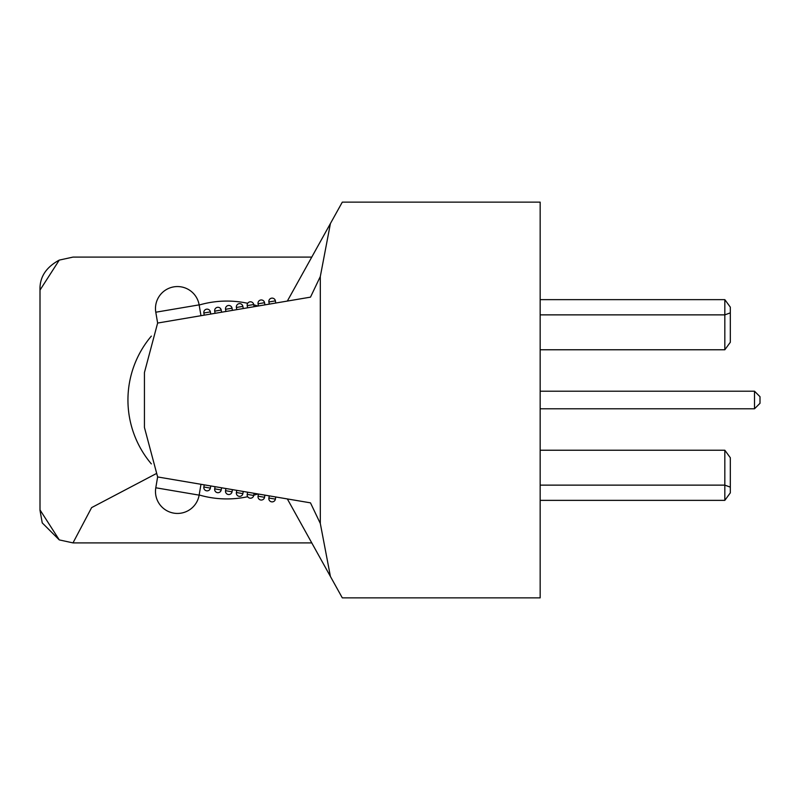 <?xml version="1.0" encoding="UTF-8"?>
<svg xmlns="http://www.w3.org/2000/svg" width="800" height="800" viewBox="0 0 800 800"><rect width="100%" height="100%" fill="white"/><g stroke="black" fill="none" stroke-linecap="round" stroke-linejoin="round"><path stroke-width="1.2" d="M269.26 495.87L268.89 498.03A3.3 3.3 0 0 0 271.59 501.84A3.3 3.3 0 0 0 275.39 499.13L275.76 496.97L264.92 495.13L264.55 497.3A3.3 3.3 0 0 1 260.75 500A3.3 3.3 0 0 1 258.05 496.2L258.42 494.03L264.92 495.13M155.79 487.78L199.14 495.13L200.98 484.29L157.63 476.95L155.79 487.78A21.98 21.98 0 0 0 173.79 513.13A21.98 21.98 0 0 0 199.14 495.13L200.98 484.29L215.07 486.68L214.7 488.85A3.3 3.3 0 0 0 217.4 492.65A3.3 3.3 0 0 0 221.2 489.95L221.57 487.78L254.08 493.29L258.42 494.03L258.05 496.2L264.55 497.3M225.91 488.52L225.54 490.69A3.3 3.3 0 0 0 228.24 494.49A3.3 3.3 0 0 0 232.04 491.79L232.41 489.62M236.74 490.35L236.38 492.52A3.3 3.3 0 0 0 239.08 496.32A3.3 3.3 0 0 0 242.88 493.62L243.25 491.46M247.58 492.19L247.21 494.36A3.3 3.3 0 0 0 249.91 498.16A3.3 3.3 0 0 0 253.72 495.46L254.08 493.29M210.73 485.95L210.37 488.11A3.3 3.3 0 0 1 206.56 490.81A3.3 3.3 0 0 1 203.86 487.01L204.23 484.84M328.75 226.53L342.3 202.14L540.16 202.14L540.16 597.86L342.3 597.86L287.34 498.93L310.48 502.85L157.63 476.95L144.44 427.48L144.44 372.52L157.63 323.05L310.49 297.15L258.42 305.97L258.05 303.8A3.3 3.3 0 0 1 260.75 300A3.3 3.3 0 0 1 264.55 302.7L264.92 304.87M328.74 573.47L330.42 576.48L320.31 523.48L320.31 276.52L310.49 297.15M204.23 315.16L203.86 312.99A3.3 3.3 0 0 1 206.56 309.19A3.3 3.3 0 0 1 210.37 311.89L210.73 314.05L157.63 323.05L155.79 312.22A21.98 21.98 0 0 1 173.79 286.87A21.98 21.98 0 0 1 199.14 304.87L200.98 315.71L199.14 304.87A21.98 21.98 0 0 0 173.79 286.87M215.07 313.32L214.7 311.15A3.3 3.3 0 0 1 217.4 307.35A3.3 3.3 0 0 1 221.2 310.05L221.57 312.22L210.73 314.05M225.91 311.48L225.54 309.31A3.3 3.3 0 0 1 228.24 305.51A3.3 3.3 0 0 1 232.04 308.21L232.41 310.38L221.57 312.22M236.74 309.65L236.38 307.48A3.3 3.3 0 0 1 239.08 303.68A3.3 3.3 0 0 1 242.88 306.38L243.25 308.54L232.41 310.38M253.72 304.54L247.21 305.64A3.3 3.3 0 0 1 249.91 301.84A3.3 3.3 0 0 1 253.72 304.54L254.08 306.71L247.58 307.81L247.21 305.64L247.58 307.81L243.25 308.54M268.89 301.97A3.3 3.3 0 0 1 271.59 298.16A3.3 3.3 0 0 1 275.39 300.87L268.89 301.97L269.26 304.13M275.39 300.87L275.76 303.03M221.2 489.95L214.7 488.85L215.07 486.68L221.57 487.78M275.76 496.97L287.34 498.93M287.34 301.07L330.42 223.52L320.31 276.52M310.48 502.85L320.31 523.48M309.4 297.33L297.76 299.3M258.42 305.97L254.08 306.71M760 403.3L760 396.7L760 403.3L754.5 408.79L540.16 408.79M754.5 408.79L754.5 391.21L540.16 391.21M724.83 450.23L730.32 457.74L730.32 492.85L724.83 500.36L724.83 450.23L540.16 450.23M730.32 487.14L724.83 485.13L540.16 485.13M724.83 500.36L540.16 500.36M540.16 314.87L724.83 314.87L724.83 299.64L730.32 307.15L730.32 312.86L724.83 314.87L724.83 349.77L540.16 349.77M724.83 299.64L540.16 299.64M730.32 312.86L730.32 342.26L724.83 349.77M754.5 391.21L760 396.7M151.34 336.11A98.93 98.93 0 0 0 151.34 463.89M199.17 494.97A98.93 98.93 0 0 0 247.7 496.71M253.76 495.21A98.93 98.93 0 0 0 257.9 493.94M257.9 306.06A98.93 98.93 0 0 0 253.76 304.79M247.7 303.29A98.93 98.93 0 0 0 199.17 305.03M311.76 257.1L72.99 257.1L59.27 260.1L40.01 290.08L40.01 509.92L59.27 539.9L72.99 542.9L91.62 507.61L155.9 473.8M72.99 542.9L311.76 542.9M199.14 304.87L155.79 312.22M268.89 498.03L275.39 499.13M247.21 494.36L253.72 495.46M236.38 492.52L242.88 493.62M203.86 487.01L210.37 488.11M225.54 490.69L232.04 491.79M210.37 311.89L203.86 312.99M264.55 302.7L258.05 303.8M242.88 306.38L236.38 307.48M232.04 308.21L225.54 309.31M221.2 310.05L214.7 311.15M59.27 260.1C46.08 267.24 39.65 277.1 40 289.66L40 510.34L42.24 522.9L59.27 539.9"/></g></svg>
